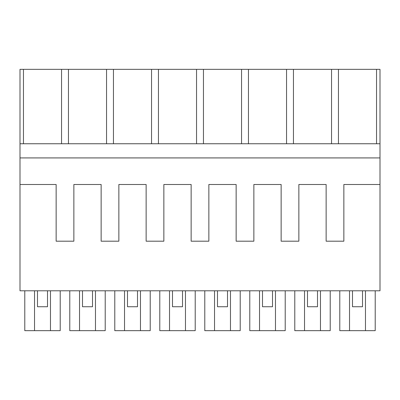 <?xml version="1.0" encoding="UTF-8"?>
<svg xmlns="http://www.w3.org/2000/svg" width="400" height="400" viewBox="0 0 400 400"><rect width="100%" height="100%" fill="white"/><g stroke="black" fill="none" stroke-linecap="round" stroke-linejoin="round"><path stroke-width="0.6" d="M349.53 290.795L349.53 330.66L339.785 330.66L339.785 290.795M352.49 290.795L352.49 306.74L362.51 306.74L352.49 306.74M362.51 290.795L362.51 306.74M365.47 290.795L365.47 330.66L349.53 330.66M365.47 330.66L375.215 330.66L375.215 290.795M304.53 290.795L304.53 330.66L294.785 330.66L294.785 290.795M307.49 290.795L307.49 306.74L317.51 306.74L307.49 306.74M317.51 290.795L317.51 306.74M320.47 290.795L320.47 330.66L304.53 330.66M320.47 330.66L330.215 330.66L330.215 290.795M259.53 290.795L259.53 330.66L249.785 330.66L249.785 290.795M262.49 290.795L262.49 306.74L272.51 306.74L262.49 306.74M272.51 290.795L272.51 306.74M275.47 290.795L275.47 330.66L259.53 330.66M275.47 330.66L285.215 330.66L285.215 290.795M214.53 290.795L214.53 330.66L204.785 330.66L204.785 290.795M217.49 290.795L217.49 306.74L227.51 306.74L217.49 306.74M227.51 290.795L227.51 306.74M230.47 290.795L230.47 330.66L214.53 330.66M230.47 330.66L240.215 330.66L240.215 290.795M169.53 290.795L169.53 330.66L159.785 330.66L159.785 290.795M172.49 290.795L172.49 306.74L182.51 306.74L172.49 306.74M182.51 290.795L182.51 306.74M185.47 290.795L185.47 330.66L169.53 330.66M185.47 330.66L195.215 330.66L195.215 290.795M124.53 290.795L124.53 330.66L114.785 330.66L114.785 290.795M127.49 290.795L127.49 306.74L137.51 306.74L127.49 306.74M137.51 290.795L137.51 306.74M140.47 290.795L140.47 330.66L124.53 330.66M140.47 330.66L150.215 330.66L150.215 290.795M79.53 290.795L79.53 330.66L69.785 330.66L69.785 290.795M82.49 290.795L82.49 306.74L92.51 306.74L82.49 306.74M92.51 290.795L92.51 306.74M95.47 290.795L95.47 330.66L79.53 330.66M95.47 330.66L105.215 330.66L105.215 290.795M34.53 290.795L34.53 330.66L24.785 330.66L24.785 290.795M37.49 290.795L37.49 306.74L47.51 306.74L37.49 306.74M47.51 290.795L47.51 306.74M50.47 290.795L50.47 330.66L34.53 330.66M50.47 330.66L60.215 330.66L60.215 290.795M20 69.34L380 69.34L380 290.795L20 290.795L20 69.34M380 184.5L343.86 184.5L343.86 241.19L326.14 241.19L326.14 184.5L298.86 184.5L298.86 241.19L281.14 241.19L281.14 184.5L253.86 184.5L253.86 241.19L236.14 241.19L236.14 184.5L208.86 184.5L208.86 241.19L191.14 241.19L191.14 184.5L163.86 184.5L163.86 241.19L146.14 241.19L146.14 184.5L118.86 184.5L118.86 241.19L101.14 241.19L101.14 184.5L73.86 184.5L73.86 241.19L56.14 241.19L56.14 184.5L20 184.5M23.455 143.75L23.455 69.34M61.545 143.75L61.545 69.34M68.455 143.75L68.455 69.34M106.545 143.75L106.545 69.34M113.455 143.75L113.455 69.34M151.545 143.75L151.545 69.34M158.455 143.75L158.455 69.34M196.545 143.75L196.545 69.34M203.455 143.75L203.455 69.34M241.545 143.75L241.545 69.34M248.455 143.75L248.455 69.34M286.545 143.75L286.545 69.34M293.455 143.75L293.455 69.34M331.545 143.75L331.545 69.34M20 143.75L380 143.75M20 157.925L380 157.925M338.455 143.75L338.455 69.34M376.545 143.75L376.545 69.34"/></g></svg>
